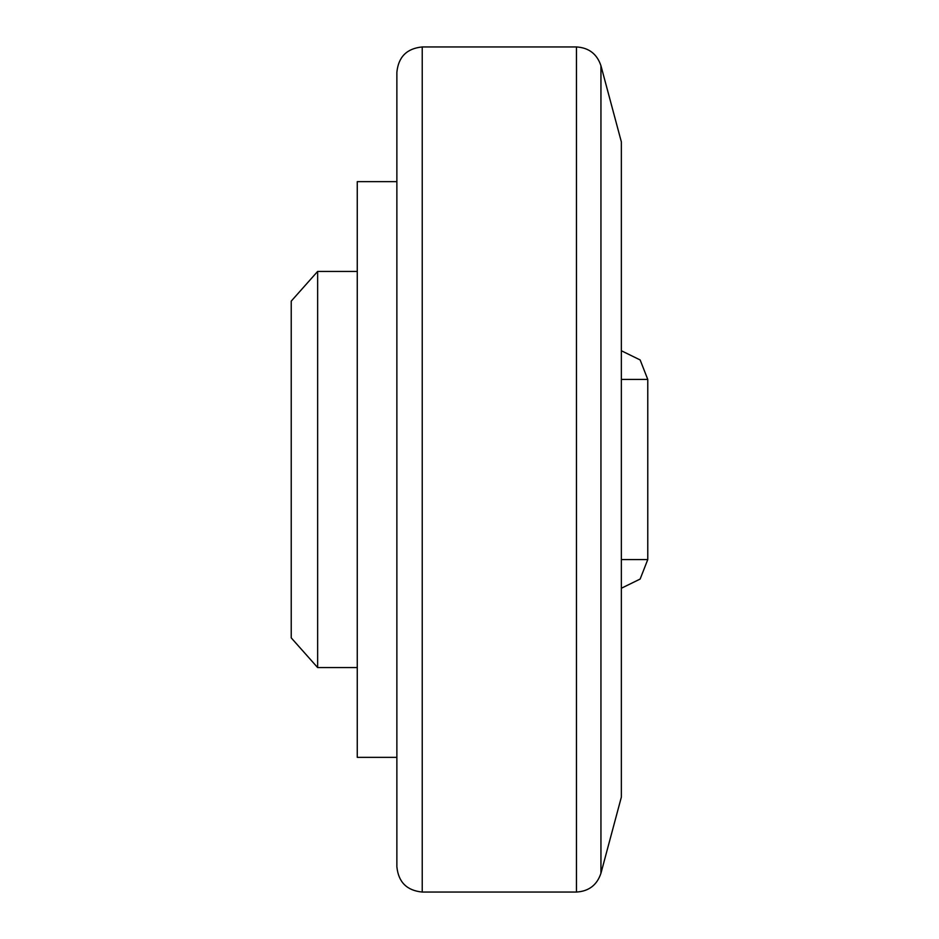 <?xml version="1.0" encoding="UTF-8"?>
<svg xmlns="http://www.w3.org/2000/svg" width="939" height="939" viewBox="0 0 939 939"><rect width="100%" height="100%" fill="white"/><g stroke="black" fill="none" stroke-linecap="round" stroke-linejoin="round"><path stroke-width="1.41" d="M396.868 757.362L357.266 757.362L357.266 181.638L396.868 181.638M357.266 271.43L317.64 271.43L291.231 301.137L291.231 637.863L317.64 667.57L357.266 667.57M576.452 892.05L422.233 892.05C406.833 890.548 398.382 882.097 396.868 866.697L396.868 72.303C398.382 56.903 406.833 48.452 422.233 46.95L576.452 46.95C588.847 47.701 597.016 53.969 600.948 65.742L621.36 141.895L621.36 797.105L600.948 873.258C597.016 885.031 588.847 891.299 576.452 892.05L576.452 46.95M621.36 559.562L647.769 559.562L647.769 379.438L640.152 359.954L621.36 350.752M317.64 667.57L317.64 271.43M422.233 892.05L422.233 46.95M600.948 65.742L600.948 873.258M621.36 379.438L647.769 379.438M647.769 559.562L640.152 579.046L621.36 588.248"/></g></svg>
